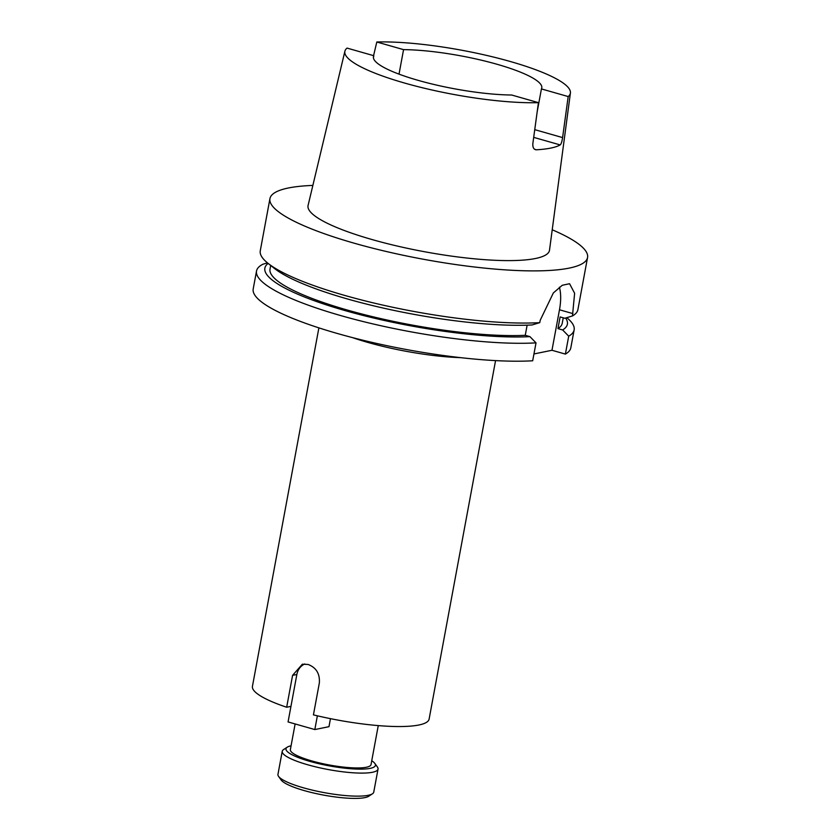 <?xml version="1.0" encoding="UTF-8"?>
<svg xmlns="http://www.w3.org/2000/svg" width="840" height="840" viewBox="0 0 840 840"><rect width="100%" height="100%" fill="white"/><g stroke="black" fill="none" stroke-linecap="round" stroke-linejoin="round"><path stroke-width="1.26" d="M304.784 663.968A15.383 13.587 -101.6 0 0 296.856 674.478L288.068 721.938L314.822 729.561L328.976 726.674L330.467 718.651M314.822 729.561L317.373 715.806M318.885 327.863L252.441 686.343A89.849 17.608 10.5 0 0 286.671 707.238L292.582 675.35L302.369 664.199L308.102 664.461C316.27 667.601 320.008 673.775 319.337 682.983L313.435 714.872A89.849 17.608 10.5 0 0 429.114 719.093L495.558 360.612M295.123 723.954L290.367 749.595A41.023 8.043 10.5 0 0 320.271 763.109A41.023 8.043 10.5 0 0 366.387 767.246A41.023 8.043 10.5 0 0 371.038 764.547L378.262 725.592M267.435 262.857L262.836 264.264A161.511 31.647 10.5 0 0 256.526 271.026L253.208 288.939A161.511 31.647 10.5 0 0 337.701 333.585A161.511 31.647 10.5 0 0 532.686 360.78L536.014 342.867L529.946 336.641L525.263 335.307L527.131 325.164M256.526 271.026A161.511 31.647 10.5 0 0 341.019 315.661A161.511 31.647 10.5 0 0 536.014 342.867M270.701 265.461L270.018 269.105A148.596 29.117 10.5 0 0 347.76 310.17A148.596 29.117 10.5 0 0 525.263 335.307M312.869 185.419A161.511 31.647 10.5 0 0 269.945 198.618L260.274 250.793A161.511 31.647 10.5 0 0 268.086 263.382L274.481 268.464A153.835 30.146 10.5 0 0 347.508 298.988A153.835 30.146 10.5 0 0 532.109 324.954L539.763 322.633L540.194 320.292L553.35 292.94L562.264 285.285L569.562 283.71L574.623 293.265L572.46 315.945A161.511 31.647 10.5 0 0 577.889 309.666L587.559 257.491A161.511 31.647 10.5 0 0 552.226 229.782M268.086 263.382A161.511 31.647 10.5 0 0 344.768 295.439A161.511 31.647 10.5 0 0 539.763 322.633M269.945 198.618A161.511 31.647 10.5 0 0 354.438 243.264A161.511 31.647 10.5 0 0 587.559 257.491M404.849 83.118A114.681 22.47 10.5 0 0 538.429 102.648L511.675 95.014A85.607 16.769 10.5 0 1 418.226 80.377A85.607 16.769 10.5 0 1 373.443 56.721A85.607 16.769 10.5 0 1 373.81 55.713L347.046 48.09A114.681 22.47 10.5 0 0 344.904 51.209A114.681 22.47 10.5 0 0 404.849 83.118M344.904 51.209L308.081 205.443A122.777 24.056 10.5 0 0 372.267 239.61A122.777 24.056 10.5 0 0 549.507 250.194L570.413 92.998A114.681 22.47 10.5 0 0 510.384 61.53A114.681 22.47 10.5 0 0 376.803 42L373.58 55.65M534.744 129.654L562.59 137.592L568.187 96.558A114.681 22.47 10.5 0 0 570.413 92.998M562.59 137.592C562.013 141.54 561.215 143.987 560.196 144.921L533.694 137.372M534.639 149.299L536.382 149.793A117.107 22.943 10.5 0 0 560.196 144.921M538.429 102.648L532.833 143.682C532.634 147.556 533.82 149.594 536.382 149.793L535.479 149.698M373.422 57.792L373.81 55.713M399.021 74.141L403.557 49.634L376.803 42M568.187 96.558L541.422 88.924A85.607 16.769 10.5 0 0 541.779 87.927A85.607 16.769 10.5 0 0 496.997 64.26A85.607 16.769 10.5 0 0 403.557 49.634M290.945 706.367L286.671 707.238M541.422 88.924L537.169 111.877M572.46 315.945L564.805 318.266L560.123 316.932L557.96 328.608A148.596 29.117 10.5 0 0 562.233 323.264L563.241 317.825M557.96 328.608L562.643 329.952A153.835 30.146 10.5 0 0 565.635 318.024M562.643 329.952L568.712 336.179A161.511 31.647 10.5 0 0 574.14 329.899A161.511 31.647 10.5 0 0 566.779 317.667M568.712 336.179L565.383 354.092A161.511 31.647 10.5 0 0 570.822 347.812L574.14 329.899M268.128 263.424A153.835 30.146 10.5 0 0 348.191 311.472A153.835 30.146 10.5 0 0 529.946 336.641M565.383 354.092L551.975 350.269L559.482 309.781A35.532 15.162 105.9 0 0 559.377 287.196M533.957 353.955L551.975 350.269M291.07 745.804A45.486 8.915 10.5 0 0 287.207 747.201A45.486 8.915 10.5 0 0 314.853 762.72A45.486 8.915 10.5 0 0 370.262 768.348A45.486 8.915 10.5 0 0 374.85 763.445A45.486 8.915 10.5 0 0 371.742 760.756M287.207 747.201L283.542 749.606A48.72 9.545 10.5 0 0 282.23 751.307A48.72 9.545 10.5 0 0 317.741 767.351A48.72 9.545 10.5 0 0 372.498 772.264A48.72 9.545 10.5 0 0 378.031 769.062A48.72 9.545 10.5 0 0 377.412 767.004L374.85 763.445M282.23 751.307L277.956 774.344A48.72 9.545 10.5 0 0 278.576 776.401A48.72 9.545 10.5 0 0 318.181 791.438A48.72 9.545 10.5 0 0 368.225 795.302A48.72 9.545 10.5 0 0 372.445 793.8A48.72 9.545 10.5 0 0 373.758 792.11L378.031 769.062M278.576 776.401L281.127 779.972A45.486 8.915 10.5 0 0 318.108 794.01A45.486 8.915 10.5 0 0 364.844 797.622A45.486 8.915 10.5 0 0 368.781 796.215L372.445 793.8M460.698 357.661A89.849 17.608 -169.5 0 1 367.794 342.405A89.849 17.608 -169.5 0 1 352.485 337.606M572.891 313.604L559.482 309.781M292.582 675.35L296.856 674.478"/></g></svg>
